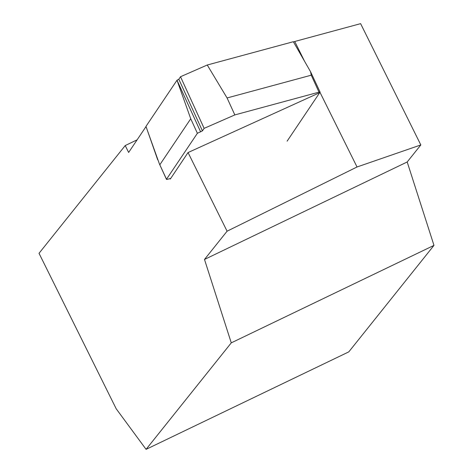 <?xml version="1.0" encoding="UTF-8"?>
<svg xmlns="http://www.w3.org/2000/svg" width="473" height="473" viewBox="0 0 473 473"><rect width="100%" height="100%" fill="white"/><g stroke="black" fill="none" stroke-linecap="round" stroke-linejoin="round"><path stroke-width="0.71" d="M304.541 61.23L294.738 41.488L293.532 42.038M294.738 41.488L360.615 23.65L420.822 144.945L357.032 166.981L227.087 231.196L204.49 259.452L231.273 342.854L146.08 449.35L348.79 351.877L433.978 245.381L407.194 161.979L420.822 144.945M146.015 126.593L128.638 152.454L125.215 145.56L39.023 253.309L116.198 408.784L146.08 449.35M227.087 231.196L188.047 152.548L319.376 92.809M357.032 166.981L319.967 92.306M145.944 126.61L146.281 127.338M170.103 178.587L170.31 179.042L188.047 152.548M125.215 145.56L137.069 139.86M231.273 342.854L433.978 245.381M204.49 259.452L407.194 161.979M234.833 114.915L204.129 128.366L180.509 76.727L207.251 65.008L227.075 97.958L234.833 114.915L319.003 92.14L311.246 75.189L227.075 97.958M180.509 76.727L178.818 79.233L177.008 80.227L145.956 126.421L159.395 163.9L166.508 179.226L197.383 133.291L202.438 130.879L204.129 128.366L180.509 76.727L178.818 79.233L202.438 130.879L204.129 128.366M166.508 179.226A7.178 0.71 155.4 0 0 166.472 179.368A7.178 0.71 155.4 0 0 167.543 179.279L170.729 178.416M287.135 141.143L320.038 92.194A7.178 0.71 155.4 0 0 320.073 92.052A7.178 0.71 155.4 0 0 319.003 92.14M311.246 75.189L310.542 71.701L293.343 41.713L207.251 65.008M159.868 164.71L190.743 118.77L197.383 133.291M310.542 71.701L320.073 92.052M200.629 131.866L177.008 80.227L190.743 118.77M145.974 126.397L157.692 159.791M178.818 79.233L202.438 130.879M159.395 163.9L166.472 179.368"/></g></svg>
